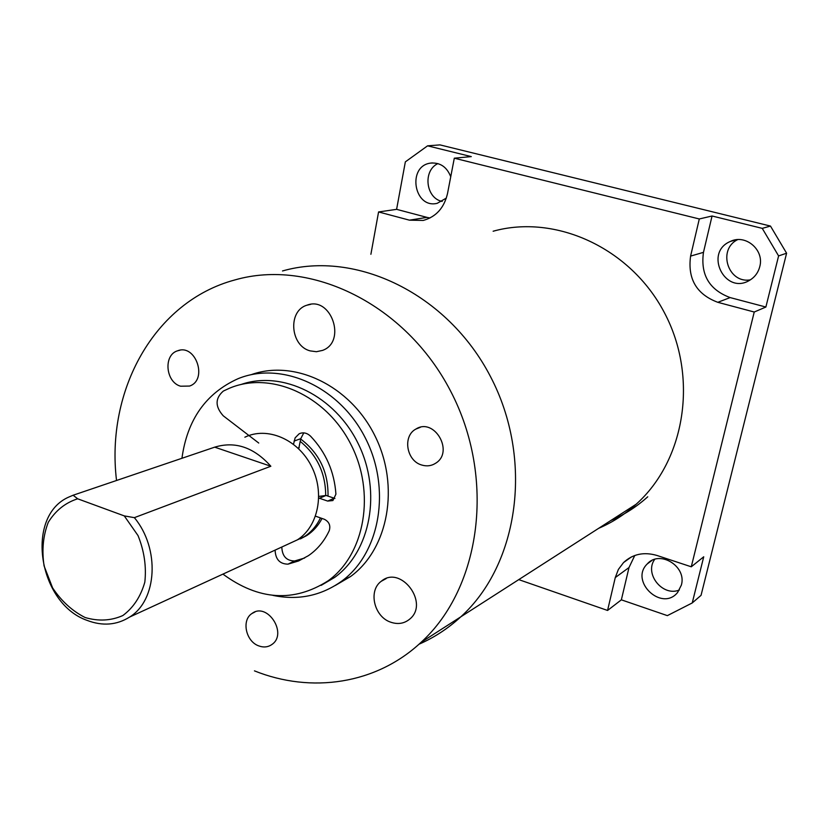 <?xml version="1.0" encoding="UTF-8"?>
<svg xmlns="http://www.w3.org/2000/svg" width="828" height="828" viewBox="0 0 828 828"><rect width="100%" height="100%" fill="white"/><g stroke="black" fill="none" stroke-linecap="round" stroke-linejoin="round"><path stroke-width="1.24" d="M493.136 231.229C555.371 213.862 630.263 247.655 664.304 312.498C698.708 377.133 685.232 460.482 636.09 504.283L460.823 616.819C448.186 628.421 434.245 637.56 418.999 644.225C434.245 637.56 448.186 628.421 460.823 616.819C519.053 564.096 533.843 459.136 490.424 376.471C447.451 293.536 355.916 249.89 282.503 270.963C355.916 249.89 447.451 293.536 490.424 376.471C533.843 459.136 519.053 564.096 460.823 616.819L421.059 642.342C481.12 587.756 496.055 477.932 450.608 391.116C405.616 304.021 310.51 258.088 234.852 279.947C154.153 301.558 105.663 390.723 116.531 480.488M636.09 504.283C624.788 514.457 612.296 522.478 598.623 528.336M180.597 386.21C165.528 382.153 163.209 354.808 177.678 350.772C195.832 343.589 208.066 379.969 189.56 386.055L180.597 386.21M258.802 645.902C245.833 641.514 241.29 620.162 251.94 613.527C267.196 601.697 287.968 633.534 272.019 644.412C268.117 647.185 263.708 647.682 258.802 645.902M421.628 464.994C406.444 460.803 402.418 436.118 415.842 429.09C434.276 417.033 454.52 451.953 435.59 463.266C431.316 465.967 426.658 466.537 421.628 464.994M310.158 350.886C290.131 345.856 287.606 310.614 307.022 305.18C331.19 295.689 346.973 341.84 322.516 350.41L316.431 351.714L310.158 350.886M390.723 622.19C374.08 616.819 367.994 590.685 381.242 581.287C400.586 564.499 429.794 603.126 409.705 619.127C404.23 623.608 397.906 624.622 390.723 622.19M270.849 466.247L134.364 517.655L124.283 515.906L77.656 498.798L73.133 495.227L214.7 447.161L270.849 466.247C253.927 447.317 235.214 440.951 214.7 447.161M286.643 544.793L297.356 539.866C318.459 526.484 325.114 492.484 311.287 465.905C297.738 439.171 267.113 426.285 244.86 437.215M73.133 495.227L69.024 496.966C24.674 515.927 38.088 603.457 87.178 620.41C102.537 626.268 116.686 625.15 129.603 617.067C157.268 600.331 160.156 548.602 134.364 517.655M124.283 515.906L138.028 535.581C144.258 551.065 146.515 566.59 144.828 582.136C140.719 596.564 133.391 607.711 122.823 615.556C110.973 620.783 98.397 621.435 85.098 617.512C72.253 611.002 61.417 601.128 52.599 587.89L44.081 565.907C41.71 550.216 43.108 535.695 48.262 522.333C55.507 510.607 65.308 502.762 77.656 498.798M254.455 670.866C311.173 693.678 376.129 684.373 421.059 642.342M335.257 585.5L350.637 576.474C388.425 549.005 400.1 486.077 374.97 435.89C350.213 385.506 294.447 359.021 251.184 374.691M272.919 595.384C298.142 600.59 321.057 595.86 341.674 581.184C380.228 553.166 391.572 488.323 365.034 437.401C338.9 386.252 281.292 360.822 237.978 378.727C205.913 393.228 187.231 419.744 181.943 458.277M300.409 538.893L306.784 535.53C313.16 531.359 318.252 525.676 322.04 518.473M328.023 496.138C328.405 472.229 319.297 453.195 300.699 439.047M293.681 541.553L304.352 536.647C311.235 532.135 316.606 525.894 320.446 517.924M325.694 495.341C325.549 473.181 317.072 455.214 300.285 441.438M258.74 443.042L223.249 415.811C215.011 406.558 215.042 398.309 223.343 391.064L229.563 388.187C270.694 370.799 325.704 395.018 350.627 443.86C375.943 492.484 365.024 554.387 328.126 580.801C293.826 602.639 258.76 600.404 222.929 574.115M321.109 585.386L334.564 577.468C370.602 551.645 381.946 491.904 358.338 443.932C335.081 395.774 282.234 370.002 240.989 384.513M304.642 558.02L294.623 560.97C286.447 560.835 282.172 556.188 281.81 547.018M275.103 550.102C275.476 559.335 279.771 564.013 287.978 564.158L298.618 560.96L308.43 555.66C317.352 549.544 324.297 541.212 329.254 530.644C330.755 525.552 329.13 521.764 324.379 519.291L315.52 516.165M318.78 498.042L327.681 501.075L332.897 500.547L335.92 494.161C334.357 471.712 325.921 452.399 310.593 436.211C306.971 432.827 303.151 432.03 299.146 433.789L295.13 437.857L293.505 444.253M334.926 498.456L326.035 495.454L318.801 496.427M298.711 448.776L300.761 438.674L303.772 432.878M610.785 520.533C624.271 514.737 636.587 506.829 647.744 496.8M765.879 307.033L730.141 297.583C709.275 289.779 700.385 274.71 703.469 252.354L712.059 215.994L762.246 228.362L778.599 255.924L765.879 307.033L754.236 312.021L691.276 566.797L656.904 555.443C643.863 551.655 632.737 554.035 623.525 562.585L618.381 569.436L615.276 577.561L629.001 567.542L634.765 555.495M691.276 566.797L703.728 556.789L692.239 602.95L667.358 615.628L621.362 599.834L629.001 567.542M681.361 585.096C686.981 566.362 659.564 549.544 647.237 563.951C629.27 581.256 661.965 612.13 677.635 592.434L681.361 585.096M621.362 599.834L607.566 610.453L615.276 577.561M429.949 218.002L426.989 217.381L409.446 220.165L423.253 220.434C436.046 216.884 444.129 207.931 447.513 193.555L454.303 158.2L699.298 218.965L712.059 215.994M426.989 217.381L396.602 209.349L405.347 161.864L427.579 145.832L471.287 156.606L454.303 158.2M703.469 252.354L690.593 256.1C687.488 278.922 696.555 294.333 717.814 302.313L730.141 297.583M690.593 256.1L699.298 218.965M759.742 266.73C764.627 249.984 745.542 233.713 730.317 241.465C703.696 252.509 724.997 295.503 749.599 280.309C754.784 277.204 758.158 272.671 759.742 266.73M754.236 312.021L717.814 302.313M409.446 220.165L378.572 211.947L396.602 209.349M450.742 176.747C446.892 166.987 440.248 162.433 430.819 163.075C406.817 165.724 413.783 209.101 437.194 203.326L446.354 198.089M778.599 255.924L786.6 253.213L770.485 226.075L762.246 228.362M786.6 253.213L701.047 595.342L692.239 602.95M607.566 610.453L518.752 579.621M427.579 145.832L439.958 144.89L770.485 226.075M370.892 254.289L378.572 211.947M654.689 559.376C644.039 573.752 662.679 596.998 679.364 590.012M437.898 163.582C422.58 170.62 425.768 198.285 442.173 201.432M737.655 239.644C717.151 249.487 728.091 283.942 750.385 279.833M294.623 560.97L287.978 564.158M326.035 495.454L319.494 498.249M334.191 498.249L327.681 501.075M300.761 438.674L294.054 441.096M299.198 447.627L297.976 448.083M179.904 350.234L177.678 350.772M254.983 611.964L251.94 613.527M420.272 427.331L415.842 429.09M310.562 304.373L307.022 305.18M386.231 578.555L381.242 581.287M297.356 539.866L129.603 617.067M350.637 576.474L341.674 581.184M306.784 535.53L304.352 536.647M334.564 577.468L328.126 580.801M301.237 433.044L299.146 433.789M623.525 562.585L631.464 556.892M430.819 163.075L432.433 162.919M730.317 241.465L736.206 239.778M647.237 563.951L651.791 560.556"/></g></svg>
